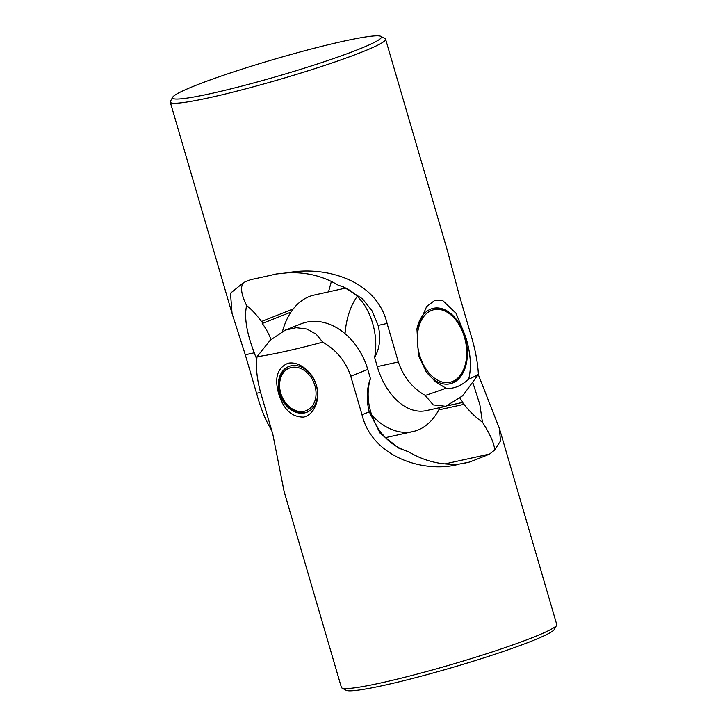 <?xml version="1.0" encoding="UTF-8"?>
<svg xmlns="http://www.w3.org/2000/svg" width="727" height="727" viewBox="0 0 727 727"><rect width="100%" height="100%" fill="white"/><g stroke="black" fill="none" stroke-linecap="round" stroke-linejoin="round"><path stroke-width="1.09" d="M342.662 41.394A108.796 8.615 -16.3 0 0 234.648 71.537A108.796 8.615 -16.3 0 0 172.69 97.227A108.796 8.615 -16.3 0 0 211.293 93.492A108.796 8.615 -16.3 0 0 326.75 60.877A108.796 8.615 -16.3 0 0 380.884 36.35A108.796 8.615 -16.3 0 0 342.662 41.394M380.884 36.35L385.046 38.613A112.167 8.878 163.7 0 1 385.583 39.194A112.167 8.878 163.7 0 1 325.442 65.176A112.167 8.878 163.7 0 1 210.203 97.527A112.167 8.878 163.7 0 1 170.263 102.153A112.167 8.878 163.7 0 1 170.4 101.38L172.69 97.227M465.58 336.628L456.056 313.319L442.47 300.296L434.401 300.687L426.667 306.494L416.944 328.758L418.398 355.339L426.158 371.615L435.328 381.702L446.014 388.2C453.348 389.136 460.9 386.146 468.688 379.212C471.705 366.99 470.678 352.795 465.58 336.628M416.807 329.576A38.658 24.918 -102.5 0 1 433.337 308.303A38.658 24.918 -102.5 0 1 465.007 336.792A38.658 24.918 -102.5 0 1 450.013 383.792A38.658 24.918 -102.5 0 1 425.886 371.224M271.207 429.512C265.609 420.479 260.729 408.41 256.567 393.289L245.299 354.767L232.067 313.519L230.486 293.208L243.745 282.449C240.092 286.393 241.046 294.099 246.626 305.576C251.133 308.939 256.095 314.246 261.511 321.498L293.29 308.893M256.14 278.514L269.735 275.515L256.14 278.514A112.167 8.878 163.7 0 1 250.86 279.586L243.745 282.449M270.971 339.5A50.563 32.588 77.5 0 0 262.229 323.415A50.545 3.998 163.7 0 1 262.865 323.242A50.845 32.77 77.5 0 0 261.511 321.498M262.865 323.242L290.982 312.092M331.403 281.313L328.504 291.881M256.749 358.929A40.803 31.025 68.4 0 1 254.286 352.786C246.571 332.657 244.018 316.927 246.626 305.576M269.735 275.515A112.167 8.878 163.7 0 0 276.124 274.006L287.183 272.843C305.922 271.862 322.997 276.015 338.391 285.293C347.024 287.747 354.331 292.536 360.31 299.66A50.845 32.77 -102.5 0 1 361.664 301.405A50.545 3.998 163.7 0 1 361.91 301.387A50.563 32.588 -102.5 0 1 374.605 357.411L377.295 366.608A59.714 38.495 -102.5 0 0 426.231 410.619L445.56 406.348M338.391 285.293L343.644 286.983L362.528 298.842L372.179 311.011L378.095 325.423A40.803 31.025 68.4 0 1 374.605 357.411M287.183 272.843C324.56 265.564 376.65 279.677 387.073 323.442L398.341 361.955C403.349 376.813 412.327 387.982 425.259 395.461L433.219 404.884L445.769 406.302L462.754 395.688L478.384 374.396C477.748 362.119 475.094 348.442 470.433 333.366L459.173 294.844L447.387 250.551L385.583 39.194M425.259 395.461A112.167 8.878 -16.3 0 0 446.014 388.2M468.688 379.212A112.167 8.878 -16.3 0 0 478.384 374.396M345.688 288.083L314.146 295.062A77.307 49.836 77.5 0 0 309.193 296.58A77.307 49.836 77.5 0 0 282.521 331.339M439.971 407.583A77.307 49.836 -102.5 0 1 417.807 430.075A77.307 49.836 -102.5 0 1 412.854 431.593A77.307 49.836 -102.5 0 1 371.851 415.335M345.043 333.684A77.307 49.836 -102.5 0 1 357.266 296.298M315.454 398.95A22.882 17.393 -111.6 0 0 302.468 369.334A22.882 17.393 -111.6 0 0 280.186 379.803A22.882 17.393 -111.6 0 0 293.172 409.419A22.882 17.393 -111.6 0 0 315.454 398.95M289.755 366.144A24.564 18.684 -111.6 0 0 279.904 378.694A24.564 18.684 -111.6 0 0 286.611 404.494A24.564 18.684 -111.6 0 0 307.875 411.818M448.95 383.992A38.622 24.9 77.5 0 0 449.231 383.929A38.622 24.9 77.5 0 0 451.703 383.174A38.622 24.9 77.5 0 0 465.88 361.964L466.025 361.137A37.168 23.955 77.5 0 0 457.401 322.106A37.168 23.955 77.5 0 0 431.593 310.42A37.168 23.955 77.5 0 0 419.552 354.876A37.168 23.955 77.5 0 0 452.385 381.539A37.168 23.955 77.5 0 0 466.025 361.137M457.401 322.106L456.919 321.416A38.622 24.9 77.5 0 0 432.565 308.512A38.622 24.9 77.5 0 0 432.283 308.575M556.6 625.275L554.31 629.428A108.796 8.615 163.7 0 1 531.237 641.259A108.796 8.615 163.7 0 1 420.288 676.446A108.796 8.615 163.7 0 1 346.116 690.305L341.954 688.042A112.167 8.878 -16.3 0 0 418.416 673.747A112.167 8.878 -16.3 0 0 532.809 637.47A112.167 8.878 -16.3 0 0 556.6 625.275A112.167 8.878 -16.3 0 0 556.737 624.493L499.422 428.503L500.467 441.053L494.578 450.104C494.587 444.261 490.543 434.946 482.437 422.151C476.33 417.952 470.151 412.009 463.917 404.33L438.799 409.883M278.677 393.661C283.412 409.383 291.718 417.198 303.604 417.089C314.582 414.808 320.643 398.541 316.354 385.328C312.828 371.915 298.861 360.819 287.965 363.273C277.332 367.88 274.233 378.004 278.677 393.661M316.263 385.283A24.6 18.702 68.4 0 1 306.976 412.209A24.6 18.702 68.4 0 1 279.541 393.398A24.6 18.702 68.4 0 1 288.837 366.481A24.6 18.702 68.4 0 1 316.263 385.283M478.284 374.559L499.422 428.503M485.527 455.784L474.531 460.146L485.527 455.784A112.167 8.878 -16.3 0 0 489.562 454.057L494.578 450.104M460.037 398.323A50.563 38.449 -111.6 0 0 462.99 402.304A50.545 3.998 -16.3 0 0 462.39 402.494A50.845 38.658 -111.6 0 0 463.917 404.33M462.39 402.494L448.105 405.657M462.99 402.304L448.614 405.475M472.923 382.856L479.847 404.585L482.437 422.151M474.531 460.146A112.167 8.878 -16.3 0 1 469.124 462.163L459.446 464.044C441.334 465.353 424.268 461.209 408.229 451.585C398.778 448.704 390.708 443.525 384.02 436.027A50.845 38.658 68.4 0 1 382.484 434.192A50.545 3.998 -16.3 0 0 382.375 434.273A50.563 38.449 68.4 0 1 370.461 378.658L367.771 369.461A59.714 45.401 68.4 0 0 301.178 323.806L285.347 330.085L270.153 340.291L257.067 356.666C255.559 367.826 257.067 380.903 261.602 395.915L272.861 434.428L284.103 491.47L341.417 687.46A112.167 8.878 -16.3 0 0 341.954 688.042M408.229 451.585L398.905 448.205L380.212 433.41L369.271 411.845A40.803 26.299 -102.5 0 1 368.598 384.519A40.803 26.299 -102.5 0 1 370.461 378.658M459.446 464.044C426.649 473.713 372.524 458.537 362.01 414.726L350.75 376.213C345.779 361.374 336.447 350.023 322.761 342.144L316.063 334.066L306.849 329.049L296.216 327.686L285.347 330.085M322.761 342.144A112.167 8.878 163.7 0 1 257.067 356.666M254.286 352.786L245.299 354.767M260.611 392.398L256.567 393.289M387.073 323.442L378.095 325.423M398.341 361.955L377.295 366.608M489.562 454.057L445.188 463.871M469.124 462.163L461.191 463.917M362.01 414.726L369.271 411.845M350.75 376.213L367.771 369.461M170.263 102.153L232.067 313.519M385.483 437.645L412.854 431.593"/></g></svg>
